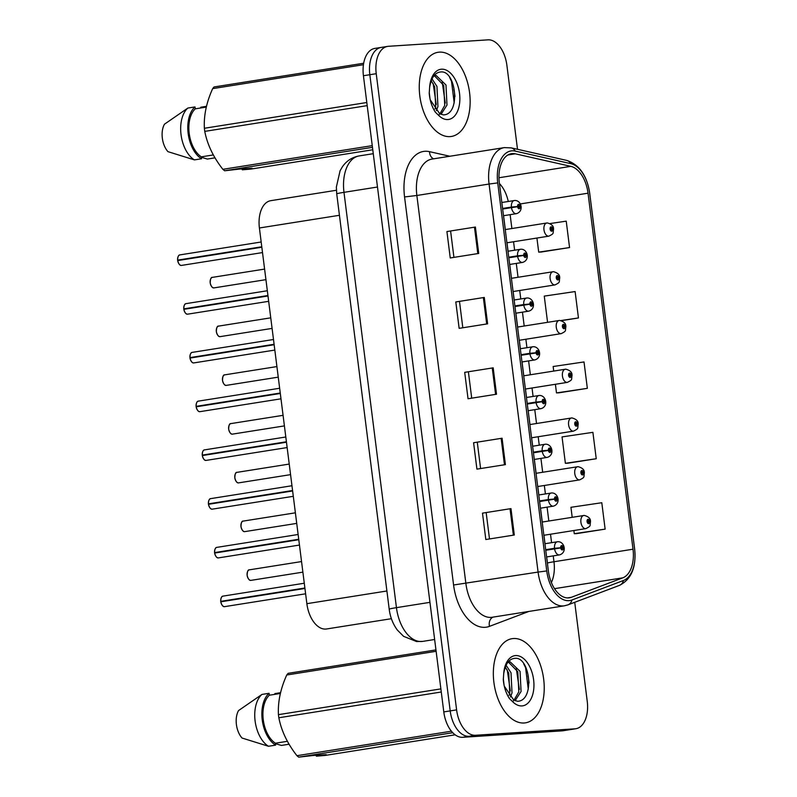<?xml version="1.0" encoding="UTF-8"?>
<svg xmlns="http://www.w3.org/2000/svg" width="797" height="797" viewBox="0 0 797 797"><rect width="100%" height="100%" fill="white"/><g stroke="black" fill="none" stroke-linecap="round" stroke-linejoin="round"><path stroke-width="1.2" d="M391.397 618.701L326.581 628.972A26.63 15.541 -99 0 1 325.744 629.072A26.63 15.541 -99 0 1 306.865 603.678L259.404 227.982A26.63 15.541 -99 0 1 270.781 200.675L336.414 190.264M524.117 722.989A42.61 24.866 81 0 0 525.452 722.839A42.61 24.866 81 0 0 543.514 677.998A42.61 24.866 81 0 0 513.447 638.517A42.61 24.866 81 0 0 512.112 638.666A42.61 24.866 81 0 0 494.05 683.507A42.61 24.866 81 0 0 524.117 722.989A42.61 24.866 81 0 0 525.452 722.839A42.61 24.866 81 0 0 543.514 677.998A42.61 24.866 81 0 0 513.447 638.517A42.61 24.866 81 0 0 512.112 638.666A42.61 24.866 81 0 0 494.05 683.507A42.61 24.866 81 0 0 524.117 722.989M450.036 136.606A42.61 24.866 81 0 0 451.381 136.456A42.61 24.866 81 0 0 469.433 91.615A42.61 24.866 81 0 0 439.366 52.134A42.61 24.866 81 0 0 438.031 52.283A42.61 24.866 81 0 0 419.969 97.124A42.61 24.866 81 0 0 450.036 136.606A42.61 24.866 81 0 0 451.381 136.456A42.61 24.866 81 0 0 469.433 91.615A42.61 24.866 81 0 0 439.366 52.134A42.61 24.866 81 0 0 438.031 52.283A42.61 24.866 81 0 0 419.969 97.124A42.61 24.866 81 0 0 450.036 136.606M568.5 597.919A28.413 16.578 -99 0 1 548.356 570.841L499.34 182.802A28.413 16.578 -99 0 1 511.475 153.672A28.413 16.578 -99 0 1 515.3 153.811L570.831 166.354A28.413 16.578 -99 0 1 588.037 193.193L633.017 549.213A28.413 16.578 -99 0 1 622.806 577.835L571.329 597.312A28.413 16.578 -99 0 1 569.397 597.82A28.413 16.578 -99 0 1 568.5 597.919M568.849 600.659A31.163 18.182 81 0 0 571.947 599.982L623.433 580.505A31.163 18.182 81 0 0 634.621 549.113L589.65 193.093A31.163 18.182 81 0 0 570.772 163.644L515.241 151.101A31.163 18.182 81 0 0 497.726 182.902L546.752 570.941A31.163 18.182 81 0 0 568.849 600.659M453.862 89.483A35.506 20.722 -99 0 1 454.967 96.576M527.943 675.856A35.506 20.722 -99 0 1 529.039 682.959M517.502 149.298L506.882 65.244A26.63 15.541 81 0 0 487.993 39.85L388.458 46.296A26.63 15.541 81 0 0 387.621 46.395L381.215 47.412A26.63 15.541 81 0 0 369.828 74.719L450.195 710.894A26.63 15.541 81 0 0 469.084 736.289L568.62 729.833A26.63 15.541 81 0 0 569.457 729.743A26.63 15.541 81 0 1 568.62 729.833L469.084 736.289A26.63 15.541 81 0 1 450.195 710.894L369.828 74.719A26.63 15.541 81 0 1 381.215 47.412A26.63 15.541 81 0 1 382.052 47.312M446.918 231.558L475.401 227.045L446.918 231.558L450.245 257.959L478.728 253.446L475.401 227.045M455.804 301.953L484.287 297.44L455.804 301.953L459.142 328.354L487.625 323.831L484.287 297.44M482.484 513.138L510.967 508.616L482.484 513.138L485.821 539.529L514.304 535.016L510.967 508.616M473.597 442.743L502.07 438.22L473.597 442.743L476.925 469.134L505.408 464.621L502.07 438.22M464.701 372.348L493.184 367.835L464.701 372.348L468.038 398.749L496.521 394.226L493.184 367.835M387.621 46.395A26.63 15.541 81 0 0 376.234 73.703L456.601 709.878A26.63 15.541 81 0 0 475.49 735.272L575.026 728.827A26.63 15.541 81 0 0 575.862 728.727A26.63 15.541 81 0 0 587.25 701.42L574.727 602.303M541.073 252.041L569.556 247.558L566.229 221.158L550.119 223.539M567.753 463.216L596.236 458.733L592.898 432.343L562.044 436.905L565.382 463.296L568.042 463.206M576.639 533.611L605.132 529.128L601.795 502.728L570.941 507.3L572.196 517.303M561.477 320.643L578.453 317.953L575.115 291.553L544.261 296.115L547.569 322.317M558.856 392.821L587.349 388.338L584.012 361.948L553.148 366.51L553.726 371.063M468.417 372.089L471.714 398.161M477.313 442.484L480.601 468.556M486.2 512.879L489.497 538.951M459.53 301.704L462.818 327.766M450.634 231.309L453.931 257.371M555.399 384.274L556.485 392.911L559.145 392.811M587.349 388.338L556.485 392.911M596.236 458.733L565.382 463.296M573.87 530.523L574.268 533.691L576.928 533.601M605.132 529.128L574.268 533.691M578.453 317.953L561.028 320.524M536.919 238.034L538.702 252.121L541.362 252.031M569.556 247.558L538.702 252.121M381.215 47.412L374.799 48.428A26.63 15.541 81 0 0 363.422 75.735L443.79 711.91A26.63 15.541 81 0 0 462.678 737.305L562.214 730.849A26.63 15.541 81 0 0 563.051 730.759L575.862 728.727M223.26 596.086A5.33 3.108 81 0 0 223.09 596.106A5.33 3.108 81 0 0 220.789 601.337L304.922 588.345M222.253 605.322A5.151 3.009 -99 0 1 220.799 601.805L304.942 588.465M545.756 550.269L560.719 547.938A2.222 1.295 81 0 0 562.274 549.96A2.222 1.295 81 0 0 563.3 547.678A2.222 1.295 81 0 0 561.726 545.566A2.222 1.295 81 0 0 560.689 547.748L561.477 547.758A0.887 0.518 -99 0 1 562.513 547.708A0.887 0.518 -99 0 1 561.486 547.838L560.719 547.938M545.726 550.03L561.477 547.758M560.689 547.748L554.523 548.286A6.655 3.885 -99 0 1 557.392 541.751A6.655 3.885 -99 0 1 557.601 541.731M545.686 549.691L554.523 548.286M221.108 598.129A5.151 3.009 -99 0 0 220.749 601.346L304.882 588.007M588.893 521.487L589.65 521.298A2.222 1.295 81 0 0 588.086 519.275A2.222 1.295 81 0 0 587.07 521.567A2.222 1.295 81 0 0 588.644 523.679A2.222 1.295 81 0 0 589.67 521.487L588.893 521.487A0.887 0.518 -99 0 1 587.847 521.537A0.887 0.518 -99 0 1 588.883 521.407L589.65 521.298M589.67 521.487L590.527 521.617C589.67 526.269 591.454 525.761 585.845 528.62A6.655 3.885 -99 0 1 585.636 528.64A6.655 3.885 -99 0 1 580.943 522.473A6.655 3.885 -99 0 1 583.763 515.47A6.655 3.885 -99 0 1 583.972 515.45M587.857 521.567L588.883 521.407M217.093 547.34A5.33 3.108 81 0 0 216.933 547.36A5.33 3.108 81 0 0 214.622 552.59L214.592 552.62A5.151 3.009 -99 0 1 214.951 549.382M216.097 556.575A5.151 3.009 -99 0 1 214.642 553.058L298.785 539.718M214.592 552.62L298.765 539.599M539.599 501.522L554.563 499.191A2.222 1.295 81 0 0 556.117 501.213A2.222 1.295 81 0 0 557.133 498.932A2.222 1.295 81 0 0 555.559 496.81A2.222 1.295 81 0 0 554.533 499.002L555.32 499.012A0.887 0.518 -99 0 1 556.356 498.962A0.887 0.518 -99 0 1 555.33 499.081L554.563 499.191M539.569 501.283L555.32 499.012M554.533 499.002L548.356 499.54A6.655 3.885 -99 0 1 551.235 493.004A6.655 3.885 -99 0 1 551.444 492.984M539.529 500.944L548.356 499.54M214.622 552.59L298.726 539.26M210.936 498.593A5.33 3.108 81 0 0 210.767 498.613A5.33 3.108 81 0 0 208.465 503.843L208.435 503.873A5.151 3.009 -99 0 1 208.794 500.636M209.94 507.828A5.151 3.009 -99 0 1 208.485 504.312L292.619 490.972M291.961 485.742L210.767 498.613C209.312 498.623 208.525 500.377 208.396 503.863L292.609 490.852M533.442 452.776L548.396 450.444A2.222 1.295 81 0 0 549.96 452.467A2.222 1.295 81 0 0 550.976 450.185A2.222 1.295 81 0 0 549.402 448.063A2.222 1.295 81 0 0 548.376 450.255L549.163 450.265A0.887 0.518 -99 0 1 550.199 450.205A0.887 0.518 -99 0 1 549.173 450.335L548.396 450.444M533.412 452.537L549.163 450.265M548.376 450.255L542.199 450.793A6.655 3.885 -99 0 1 545.078 444.258A6.655 3.885 -99 0 1 545.287 444.228M533.372 452.198L542.199 450.793M208.465 503.843L292.569 490.514M204.779 449.847A5.33 3.108 81 0 0 204.61 449.867A5.33 3.108 81 0 0 202.308 455.097L286.452 442.106M203.773 459.082A5.151 3.009 -99 0 1 202.328 455.565L286.462 442.225M527.285 404.029L542.239 401.698A2.222 1.295 81 0 0 543.803 403.72A2.222 1.295 81 0 0 544.819 401.439A2.222 1.295 81 0 0 543.245 399.317A2.222 1.295 81 0 0 542.219 401.509L543.006 401.519A0.887 0.518 -99 0 1 544.042 401.459A0.887 0.518 -99 0 1 543.016 401.588L542.239 401.698M527.255 403.79L543.006 401.519M542.219 401.509L536.042 402.047A6.655 3.885 -99 0 1 538.921 395.511A6.655 3.885 -99 0 1 539.131 395.481M527.216 403.451L536.042 402.047M202.637 451.889A5.151 3.009 -99 0 0 202.269 455.107L286.402 441.767M198.622 401.1A5.33 3.108 81 0 0 198.453 401.12A5.33 3.108 81 0 0 196.152 406.35L196.112 406.37A5.151 3.009 -99 0 1 196.48 403.143M197.616 410.335A5.151 3.009 -99 0 1 196.172 406.819L280.305 393.479M196.112 406.37L280.295 393.359M521.128 355.273L536.082 352.951A2.222 1.295 81 0 0 537.646 354.974A2.222 1.295 81 0 0 538.662 352.692A2.222 1.295 81 0 0 537.088 350.57A2.222 1.295 81 0 0 536.062 352.762L536.839 352.772A0.887 0.518 -99 0 1 537.885 352.712A0.887 0.518 -99 0 1 536.849 352.842L536.082 352.951M521.099 355.044L536.839 352.772M536.062 352.762L529.885 353.3A6.655 3.885 -99 0 1 532.765 346.765A6.655 3.885 -99 0 1 532.974 346.735M521.049 354.705L529.885 353.3M196.152 406.35L280.245 393.021M581.71 472.88L583.494 472.551A2.222 1.295 81 0 0 581.93 470.529A2.222 1.295 81 0 0 580.913 472.82A2.222 1.295 81 0 0 582.487 474.932A2.222 1.295 81 0 0 583.514 472.741L582.727 472.741A0.887 0.518 -99 0 1 581.69 472.79A0.887 0.518 -99 0 1 582.717 472.661L583.494 472.551M581.71 472.9L582.727 472.741M583.514 472.741L584.37 472.87C583.514 477.523 585.297 477.014 579.688 479.874A6.655 3.885 -99 0 1 579.479 479.894A6.655 3.885 -99 0 1 574.786 473.727A6.655 3.885 -99 0 1 577.606 466.723A6.655 3.885 -99 0 1 577.815 466.693M581.7 472.82L582.717 472.661M576.57 423.994L577.337 423.805A2.222 1.295 81 0 0 575.773 421.782A2.222 1.295 81 0 0 574.757 424.074A2.222 1.295 81 0 0 576.331 426.186A2.222 1.295 81 0 0 577.357 423.994L576.57 423.994A0.887 0.518 -99 0 1 575.534 424.044A0.887 0.518 -99 0 1 576.56 423.914L577.337 423.805M577.357 423.994L578.214 424.114C577.357 428.776 579.14 428.268 573.531 431.127A6.655 3.885 -99 0 1 573.322 431.147A6.655 3.885 -99 0 1 568.63 424.98A6.655 3.885 -99 0 1 571.449 417.977A6.655 3.885 -99 0 1 571.658 417.947M575.544 424.074L576.56 423.914M570.413 375.248L571.17 375.058A2.222 1.295 81 0 0 569.616 373.036A2.222 1.295 81 0 0 568.6 375.317A2.222 1.295 81 0 0 570.174 377.439A2.222 1.295 81 0 0 571.2 375.248L570.413 375.248A0.887 0.518 -99 0 1 569.377 375.297A0.887 0.518 -99 0 1 570.403 375.168L571.17 375.058M571.2 375.248L572.057 375.367C571.19 380.03 572.983 379.521 567.374 382.381A6.655 3.885 -99 0 1 567.165 382.401A6.655 3.885 -99 0 1 562.463 376.234A6.655 3.885 -99 0 1 565.292 369.23A6.655 3.885 -99 0 1 565.501 369.2M569.377 375.327L570.403 375.168M503.305 678.606L504.083 685.261M506.115 665.256L511.016 672.788L512.023 692.912L510.419 697.026M505.328 667.129L508.755 673.146L509.761 693.27L509.054 695.392M507.669 662.586L510.16 661.829L520.062 671.353L521.069 691.477L515.051 700.762M508.496 662.187L517.801 671.712L518.807 691.836L514.015 700.164M513.686 699.945L517.442 701.28C534.976 701.101 530.274 657.246 515.37 658.292C509.233 658.571 505.338 663.742 503.704 673.804L503.296 679.821C503.953 687.014 505.995 693.251 509.422 698.551L512.909 701.938L513.686 699.945L504.272 686.107M435.959 649.904L288.135 673.335A47.94 27.975 81 0 0 286.741 674.999C280.544 688.708 277.774 701.918 278.442 714.65A47.94 27.975 81 0 0 278.84 717.758C281.401 730.899 287.428 743.541 296.932 755.695A47.94 27.975 81 0 0 298.726 757.15L313.241 755.476L326.202 754.639L316.439 756.184L325.116 755.436L455.157 734.814M280.365 693.47L269.316 695.223A26.63 15.541 81 0 0 263.269 719.801A26.63 15.541 81 0 0 275.373 743.212L287.398 741.31M269.316 695.223L269.067 693.3A28.413 16.578 81 0 0 262.233 719.87A28.413 16.578 81 0 0 275.613 745.135L275.373 743.212M269.067 693.3L261.944 694.426A28.413 16.578 81 0 0 255.11 721.006A28.413 16.578 81 0 0 268.499 746.271L275.613 745.135M261.944 694.426L238.562 710.555A17.753 10.361 81 0 0 242.039 738.032L268.499 746.271M278.442 714.65L440.88 688.887M441.269 692.005L278.84 717.758M436.128 651.308L286.741 674.999M452.766 732.722L298.726 757.15M296.932 755.695L451.411 731.198M316.439 756.184L315.891 755.307M288.434 743.143L288.574 744.298A28.413 16.578 81 0 0 288.922 743.99M274.905 693.589L280.554 692.693M288.574 744.298L281.461 745.424L275.433 743.691M523.719 663.841L525.592 667.677L528.272 689.206M516.307 668.534L519.365 689.445M507.261 669.968L510.319 690.879M429.224 92.233L430.011 98.878M432.034 78.883L436.945 86.415L437.952 106.539L436.348 110.644M431.247 80.756L434.684 86.773L435.69 106.898L434.983 109.02M433.598 76.213L436.089 75.446L445.981 84.98L446.987 105.104L440.97 114.389M434.425 75.815L443.72 85.339L444.726 105.463L439.934 113.792M439.615 113.572L443.361 114.898C460.905 114.728 456.193 70.873 441.289 71.919C435.152 72.198 431.267 77.369 429.623 87.431L429.224 93.448C429.882 100.641 431.924 106.878 435.341 112.178L438.828 115.565L439.615 113.572L430.201 99.735M363.671 63.242L214.054 86.963A47.94 27.975 81 0 0 212.669 88.626C206.463 102.335 203.703 115.545 204.371 128.267A47.94 27.975 81 0 0 204.759 131.385C207.32 144.526 213.357 157.168 222.861 169.323A47.94 27.975 81 0 0 224.644 170.777L239.16 169.103L252.121 168.267L242.368 169.811L251.035 169.064L372.777 149.766M206.293 107.097L195.235 108.85A26.63 15.541 81 0 0 189.198 133.428A26.63 15.541 81 0 0 201.302 156.84L213.327 154.937M195.235 108.85L194.996 106.928A28.413 16.578 81 0 0 188.162 133.498A28.413 16.578 81 0 0 201.541 158.762L201.302 156.84M194.996 106.928L187.873 108.053A28.413 16.578 81 0 0 181.039 134.623A28.413 16.578 81 0 0 194.418 159.888L201.541 158.762M187.873 108.053L164.491 124.183A17.753 10.361 81 0 0 167.958 151.659L194.418 159.888M204.371 128.267L366.799 102.514M367.198 105.632L204.759 131.385M363.432 64.716L212.669 88.626M372.468 147.335L224.644 170.777M222.861 169.323L372.249 145.632M242.368 169.811L241.82 168.934M214.353 156.77L214.503 157.926A28.413 16.578 81 0 0 214.851 157.617M200.834 107.216L206.473 106.32M214.503 157.926L207.379 159.051L201.362 157.318M449.647 77.468L451.51 81.304L454.19 102.833M442.225 82.161L445.284 103.072M433.189 83.595L436.248 104.507M192.466 352.354A5.33 3.108 81 0 0 192.296 352.374A5.33 3.108 81 0 0 189.995 357.604L189.955 357.624A5.151 3.009 -99 0 1 190.324 354.396M191.459 361.589A5.151 3.009 -99 0 1 190.015 358.072L274.148 344.732M273.491 339.502L192.296 352.374C190.842 352.384 190.045 354.137 189.925 357.624L274.138 344.613M514.972 306.526L529.925 304.205A2.222 1.295 81 0 0 531.489 306.227A2.222 1.295 81 0 0 532.506 303.946A2.222 1.295 81 0 0 530.932 301.824A2.222 1.295 81 0 0 529.905 304.016L530.682 304.026A0.887 0.518 -99 0 1 531.719 303.966A0.887 0.518 -99 0 1 530.692 304.095L529.925 304.205M514.942 306.297L530.682 304.026M529.905 304.016L523.729 304.554A6.655 3.885 -99 0 1 526.608 298.018A6.655 3.885 -99 0 1 526.817 297.988M514.892 305.958L523.729 304.554M189.995 357.604L274.088 344.274M186.309 303.607A5.33 3.108 81 0 0 186.139 303.627A5.33 3.108 81 0 0 183.838 308.857L183.798 308.877A5.151 3.009 -99 0 1 184.167 305.649M185.302 312.842A5.151 3.009 -99 0 1 183.858 309.326L267.991 295.986M183.798 308.877L267.971 295.866M508.815 257.78L523.768 255.458A2.222 1.295 81 0 0 525.333 257.481A2.222 1.295 81 0 0 526.349 255.199A2.222 1.295 81 0 0 524.775 253.077A2.222 1.295 81 0 0 523.739 255.269L524.526 255.269A0.887 0.518 -99 0 1 525.562 255.219A0.887 0.518 -99 0 1 524.536 255.349L523.768 255.458M508.785 257.551L524.526 255.269M523.739 255.269L517.572 255.807A6.655 3.885 -99 0 1 520.451 249.272A6.655 3.885 -99 0 1 520.66 249.242M508.735 257.212L517.572 255.807M183.838 308.857L267.931 295.518M180.152 254.861A5.33 3.108 81 0 0 179.983 254.881A5.33 3.108 81 0 0 177.681 260.111L177.641 260.131A5.151 3.009 -99 0 1 178 256.893M179.146 264.086A5.151 3.009 -99 0 1 177.691 260.579L261.834 247.239M177.641 260.131L261.815 247.12M502.648 209.033L517.612 206.712A2.222 1.295 81 0 0 519.166 208.734A2.222 1.295 81 0 0 520.192 206.443A2.222 1.295 81 0 0 518.618 204.331A2.222 1.295 81 0 0 517.582 206.523L518.369 206.523A0.887 0.518 -99 0 1 519.405 206.473A0.887 0.518 -99 0 1 518.379 206.602L517.612 206.712M502.618 208.804L518.369 206.523M517.582 206.523L511.415 207.061A6.655 3.885 -99 0 1 514.284 200.515A6.655 3.885 -99 0 1 514.493 200.495M502.578 208.455L511.415 207.061M177.681 260.111L261.775 246.771M563.23 326.64L565.013 326.312A2.222 1.295 81 0 0 563.459 324.289A2.222 1.295 81 0 0 562.433 326.571A2.222 1.295 81 0 0 564.007 328.693A2.222 1.295 81 0 0 565.043 326.501L564.256 326.491A0.887 0.518 -99 0 1 563.22 326.551A0.887 0.518 -99 0 1 564.246 326.421L565.013 326.312M563.24 326.66L564.256 326.491M565.043 326.501L565.9 326.621C565.033 331.283 566.826 330.775 561.218 333.634A6.655 3.885 -99 0 1 561.008 333.654A6.655 3.885 -99 0 1 556.306 327.487A6.655 3.885 -99 0 1 559.135 320.484A6.655 3.885 -99 0 1 559.345 320.454M563.22 326.581L564.246 326.421M557.073 277.894L558.856 277.565A2.222 1.295 81 0 0 557.302 275.543A2.222 1.295 81 0 0 556.276 277.824A2.222 1.295 81 0 0 557.85 279.946A2.222 1.295 81 0 0 558.886 277.755L558.099 277.745A0.887 0.518 -99 0 1 557.063 277.804A0.887 0.518 -99 0 1 558.089 277.675L558.856 277.565M557.083 277.914L558.099 277.745M558.886 277.755L559.743 277.874C558.876 282.536 560.66 282.028 555.061 284.888A6.655 3.885 -99 0 1 554.851 284.908A6.655 3.885 -99 0 1 550.149 278.741A6.655 3.885 -99 0 1 552.969 271.737A6.655 3.885 -99 0 1 553.178 271.707M557.063 277.834L558.089 277.675M550.916 229.147L552.7 228.819A2.222 1.295 81 0 0 551.135 226.796A2.222 1.295 81 0 0 550.119 229.078A2.222 1.295 81 0 0 551.693 231.2A2.222 1.295 81 0 0 552.719 229.008L551.942 228.998A0.887 0.518 -99 0 1 550.906 229.058A0.887 0.518 -99 0 1 551.932 228.928L552.7 228.819M550.926 229.167L551.942 228.998M552.719 229.008L553.576 229.128C552.719 233.79 554.503 233.272 548.904 236.141A6.655 3.885 -99 0 1 548.695 236.161A6.655 3.885 -99 0 1 543.992 229.994A6.655 3.885 -99 0 1 546.812 222.981A6.655 3.885 -99 0 1 547.021 222.961M550.906 229.088L551.932 228.928M386.904 590.985L306.865 603.678M339.442 215.29L259.404 227.982M528.889 611.438L489.478 626.352A44.393 25.902 -99 0 1 453.583 584.998L404.557 196.949L416.861 195.484L465.886 583.534A35.506 20.722 81 0 0 491.072 617.386A35.506 20.722 81 0 0 492.187 617.257L564.386 605.81A35.506 20.722 -99 0 1 563.27 605.929A35.506 20.722 -99 0 1 538.085 572.077L546.752 570.941M404.557 196.949A44.393 25.902 -99 0 1 424.921 151.281A44.393 25.902 -99 0 1 429.513 151.659L449.847 156.252M432.044 159.071A35.506 20.722 81 0 0 416.861 195.484L489.069 184.037A35.506 20.722 -99 0 1 504.242 147.624L432.044 159.071M564.386 605.81L567.952 604.863A8.877 7.153 -110.7 0 0 571.947 599.982M567.952 604.863L619.428 585.387C631.334 579.369 636.404 567.285 634.661 549.143L634.621 549.113M589.65 193.093L589.69 193.123C586.941 175.47 579.27 164.571 566.697 160.406L511.176 147.863L504.242 147.624M570.772 163.644A8.877 7.024 -77.3 0 0 566.697 160.406M619.428 585.387A8.877 7.153 -110.7 0 0 623.433 580.505M515.241 151.101A8.877 7.024 -77.3 0 0 511.176 147.863M497.726 182.902L489.069 184.037L538.085 572.077L453.583 584.998M376.234 73.703L363.422 75.735M456.601 709.878L443.79 711.91M475.49 735.272L462.678 737.305M575.026 728.827L562.214 730.849M489.478 626.352A8.877 7.153 69.3 0 1 492.954 617.137M433.598 158.822A8.877 7.024 102.7 0 1 429.513 151.659M588.037 193.193L520.282 203.942M508.277 201.472A28.413 16.578 81 0 0 499.43 183.539M570.831 166.354L498.972 177.751M515.3 153.811L507.878 154.987M571.329 597.312L567.394 597.929M622.806 577.835L554.513 588.664M551.375 582.537A28.413 16.578 81 0 0 553.975 561.746L553.238 555.888M633.017 549.213L553.975 561.746A15.98 0.697 172.8 0 0 547.459 563.14L546.672 556.934M551.574 542.677L550.508 534.229M548.834 521.009L547.081 507.141M545.417 493.931L544.341 485.483M542.677 472.262L540.924 458.395M539.25 445.184L538.184 436.726M536.52 423.516L534.767 409.648M533.093 396.428L532.027 387.98M530.354 374.769L528.61 360.902M526.937 347.681L525.871 339.233M524.197 326.023L522.453 312.155M520.78 298.935L519.714 290.487M518.04 277.266L516.287 263.408M514.623 250.188L513.557 241.74M511.883 228.52L510.13 214.662M492.257 367.985L495.595 394.376M501.154 438.38L504.481 464.771M510.04 508.775L513.378 535.166M483.361 297.59L486.698 323.981M474.474 227.195L477.802 253.585M377.479 187.026L343.985 192.336A17.753 0.777 172.8 0 0 336.733 193.89L336.364 187.056L340.1 170.717L342.351 166.862C346.516 160.845 352.115 157.198 359.158 155.923A35.506 20.722 81 0 0 343.985 192.336L396.448 607.653A35.506 20.722 81 0 0 421.633 641.505A35.506 20.722 81 0 0 422.749 641.386L434.644 639.493M429.952 602.343L396.448 607.653A17.753 0.777 172.8 0 0 389.205 609.207L336.733 193.89M220.839 601.805A5.33 3.108 81 0 0 224.585 606.647A5.33 3.108 81 0 0 224.754 606.627A5.33 3.108 81 0 0 224.923 606.597M546.603 556.944L559.484 554.901A6.655 3.885 -99 0 1 559.275 554.921A6.655 3.885 -99 0 1 554.592 548.864M249.62 569.805A5.33 3.108 81 0 0 249.451 569.825A5.33 3.108 81 0 0 247.2 575.434A5.33 3.108 81 0 0 250.955 580.365A5.33 3.108 81 0 0 251.125 580.346A5.33 3.108 81 0 0 251.284 580.316M248.614 579.04A5.151 3.009 -99 0 1 247.478 571.847M214.682 553.058A5.33 3.108 81 0 0 218.428 557.9A5.33 3.108 81 0 0 218.597 557.88A5.33 3.108 81 0 0 218.767 557.85M540.446 508.197L553.327 506.155A6.655 3.885 -99 0 1 553.118 506.175A6.655 3.885 -99 0 1 548.436 500.118M208.525 504.302A5.33 3.108 81 0 0 212.271 509.153A5.33 3.108 81 0 0 212.44 509.134A5.33 3.108 81 0 0 212.6 509.104M534.289 459.451L547.16 457.408A6.655 3.885 -99 0 1 546.951 457.428A6.655 3.885 -99 0 1 542.279 451.371M202.368 455.555A5.33 3.108 81 0 0 206.114 460.407A5.33 3.108 81 0 0 206.284 460.387A5.33 3.108 81 0 0 206.443 460.357M528.132 410.704L541.004 408.662A6.655 3.885 -99 0 1 540.794 408.682A6.655 3.885 -99 0 1 536.112 402.624M196.211 406.809A5.33 3.108 81 0 0 199.957 411.66A5.33 3.108 81 0 0 200.127 411.641A5.33 3.108 81 0 0 200.286 411.611M521.965 361.958L534.847 359.915A6.655 3.885 -99 0 1 534.638 359.935A6.655 3.885 -99 0 1 529.955 353.878M243.464 521.059A5.33 3.108 81 0 0 243.294 521.079A5.33 3.108 81 0 0 241.043 526.687A5.33 3.108 81 0 0 244.799 531.619A5.33 3.108 81 0 0 244.968 531.599A5.33 3.108 81 0 0 245.127 531.569M242.457 530.294A5.151 3.009 -99 0 1 241.322 523.101M237.307 472.312A5.33 3.108 81 0 0 237.137 472.332A5.33 3.108 81 0 0 234.886 477.941A5.33 3.108 81 0 0 238.642 482.872A5.33 3.108 81 0 0 238.811 482.852A5.33 3.108 81 0 0 238.97 482.823M236.301 481.547A5.151 3.009 -99 0 1 235.165 474.354M231.15 423.566A5.33 3.108 81 0 0 230.981 423.586A5.33 3.108 81 0 0 228.719 429.194A5.33 3.108 81 0 0 232.485 434.126A5.33 3.108 81 0 0 232.644 434.106A5.33 3.108 81 0 0 232.814 434.076M230.144 432.801A5.151 3.009 -99 0 1 229.008 425.608M512.909 701.938A25.394 14.824 81 0 0 521.965 705.923A25.394 14.824 81 0 0 533.611 679.791A25.394 14.824 81 0 0 515.599 655.572A25.394 14.824 81 0 0 503.704 673.804M438.828 115.565A25.394 14.824 81 0 0 447.884 119.54A25.394 14.824 81 0 0 459.53 93.408A25.394 14.824 81 0 0 441.528 69.2A25.394 14.824 81 0 0 429.623 87.431M190.055 358.062A5.33 3.108 81 0 0 193.801 362.914A5.33 3.108 81 0 0 193.97 362.894A5.33 3.108 81 0 0 194.129 362.864M515.808 313.211L528.69 311.169A6.655 3.885 -99 0 1 528.481 311.189A6.655 3.885 -99 0 1 523.798 305.131M183.898 309.316A5.33 3.108 81 0 0 187.644 314.167A5.33 3.108 81 0 0 187.803 314.148A5.33 3.108 81 0 0 187.972 314.118M509.652 264.465L522.533 262.422A6.655 3.885 -99 0 1 522.324 262.442A6.655 3.885 -99 0 1 517.642 256.385M177.731 260.569A5.33 3.108 81 0 0 181.477 265.421A5.33 3.108 81 0 0 181.646 265.401A5.33 3.108 81 0 0 181.816 265.361M503.495 215.718L516.376 213.676A6.655 3.885 -99 0 1 516.167 213.696A6.655 3.885 -99 0 1 511.485 207.638M224.993 374.819A5.33 3.108 81 0 0 224.824 374.839A5.33 3.108 81 0 0 222.562 380.438A5.33 3.108 81 0 0 226.328 385.379A5.33 3.108 81 0 0 226.487 385.359A5.33 3.108 81 0 0 226.657 385.33M223.987 384.054A5.151 3.009 -99 0 1 222.841 376.861M218.826 326.073A5.33 3.108 81 0 0 218.667 326.093A5.33 3.108 81 0 0 216.405 331.691A5.33 3.108 81 0 0 220.161 336.633A5.33 3.108 81 0 0 220.331 336.613A5.33 3.108 81 0 0 220.5 336.583M217.83 335.308A5.151 3.009 -99 0 1 216.684 328.115M212.669 277.326A5.33 3.108 81 0 0 212.51 277.346A5.33 3.108 81 0 0 210.249 282.945A5.33 3.108 81 0 0 214.004 287.886A5.33 3.108 81 0 0 214.174 287.866A5.33 3.108 81 0 0 214.343 287.827M211.673 286.551A5.151 3.009 -99 0 1 210.528 279.358M634.661 549.143L589.69 193.123M547.748 566.039L547.459 563.14M544.999 543.713L543.933 535.265M542.269 522.045L540.515 508.187M538.842 494.967L537.776 486.519M536.112 473.298L534.359 459.441M532.685 446.22L531.619 437.772M529.945 424.552L528.202 410.694M526.528 397.474L525.462 389.026M523.788 375.805L522.045 361.948M520.371 348.727L519.305 340.279M517.632 327.059L515.878 313.201M514.214 299.981L513.148 291.533M511.475 278.312L509.721 264.455M508.058 251.234L506.982 242.786M505.318 229.566L503.565 215.698M422.749 641.386L416.592 641.555L403.581 636.335L397.255 629.939C392.871 623.902 390.191 616.998 389.205 609.207M359.158 155.923L373.265 153.682M305.61 593.805L224.575 606.647C223.07 606.945 221.805 605.331 220.769 601.815M304.275 583.235L223.09 596.106C221.636 596.116 220.839 597.87 220.709 601.356M559.484 554.901C567.275 552.729 564.665 541.482 557.87 541.701L544.929 543.723M301.545 561.566L249.451 569.825C248.006 569.536 247.239 571.449 247.14 575.564C248.186 579.1 249.451 580.704 250.945 580.365L302.88 572.146M542.199 522.055L584.241 515.42C588.465 516.546 590.547 518.478 590.477 521.198M543.863 535.275L585.845 528.62M299.453 545.058L218.418 557.9C216.914 558.199 215.648 556.585 214.612 553.068M298.118 534.488L216.933 547.36C215.469 547.37 214.682 549.123 214.552 552.61M553.327 506.155C561.108 503.983 558.508 492.735 551.713 492.954L538.772 494.977M293.296 496.312L212.261 509.153C210.757 509.452 209.491 507.838 208.455 504.322M547.16 457.408C554.951 455.236 552.351 443.989 545.556 444.198L532.615 446.23M287.139 447.565L206.104 460.407C204.6 460.706 203.325 459.092 202.299 455.575M285.804 436.995L204.61 449.867C203.155 449.877 202.368 451.63 202.239 455.117M541.004 408.662C548.794 406.49 546.194 395.242 539.4 395.451L526.458 397.484M280.982 398.819L199.947 411.66C198.443 411.959 197.168 410.345 196.142 406.829M279.647 388.249L198.453 401.12C196.998 401.13 196.211 402.883 196.082 406.37M534.847 359.915C542.637 357.733 540.037 346.496 533.243 346.705L520.302 348.737M295.378 512.82L243.294 521.079C241.85 520.79 241.083 522.702 240.983 526.817C242.029 530.354 243.294 531.958 244.789 531.619L296.723 523.39M536.042 473.308L578.084 466.663C582.308 467.799 584.39 469.722 584.321 472.452M537.706 486.529L579.688 479.874M289.221 464.073L237.137 472.332C235.693 472.033 234.916 473.956 234.826 478.07C235.872 481.607 237.137 483.211 238.632 482.872L290.556 474.643M529.875 424.562L571.927 417.917C576.151 419.053 578.233 420.975 578.164 423.705M531.549 437.782L573.531 431.127M283.065 415.327L230.981 423.586C229.536 423.287 228.759 425.2 228.669 429.324C229.715 432.861 230.981 434.465 232.475 434.126L284.399 425.897M523.719 375.815L565.77 369.17C569.994 370.306 572.077 372.229 572.007 374.959M525.392 389.036L567.374 382.381M274.826 350.072L193.791 362.914C192.286 363.213 191.011 361.599 189.975 358.082M528.69 311.169C536.481 308.987 533.87 297.749 527.086 297.958L514.145 299.991M268.669 301.326L187.624 314.167C186.119 314.456 184.854 312.852 183.818 309.326M267.334 290.756L186.139 303.627C184.685 303.637 183.888 305.39 183.768 308.877M522.533 262.422C530.324 260.24 527.714 249.003 520.929 249.212L507.988 251.244M262.502 252.579L181.467 265.421C179.963 265.71 178.697 264.106 177.661 260.579M261.167 241.999L179.983 254.881C178.528 254.891 177.731 256.644 177.601 260.131M516.376 213.676C524.167 211.494 521.557 200.256 514.762 200.465L501.821 202.498M276.908 366.58L224.824 374.839C223.379 374.54 222.602 376.453 222.512 380.577C223.549 384.114 224.824 385.718 226.308 385.379L278.243 377.15M517.562 327.069L559.604 320.424C563.838 321.56 565.91 323.482 565.84 326.212M519.236 340.289L561.218 333.634M270.751 317.834L218.667 326.093C217.212 325.794 216.445 327.706 216.356 331.831C217.392 335.368 218.667 336.972 220.151 336.633L272.086 328.404M511.405 278.322L553.447 271.677C557.681 272.813 559.753 274.736 559.683 277.456M513.079 291.543L555.061 284.888M264.594 269.087L212.51 277.346C211.056 277.047 210.288 278.96 210.199 283.084C211.235 286.621 212.5 288.215 213.995 287.886L265.929 279.657M505.248 229.576L547.29 222.931C551.524 224.067 553.596 225.989 553.526 228.709M506.912 242.796L548.904 236.141"/></g></svg>
